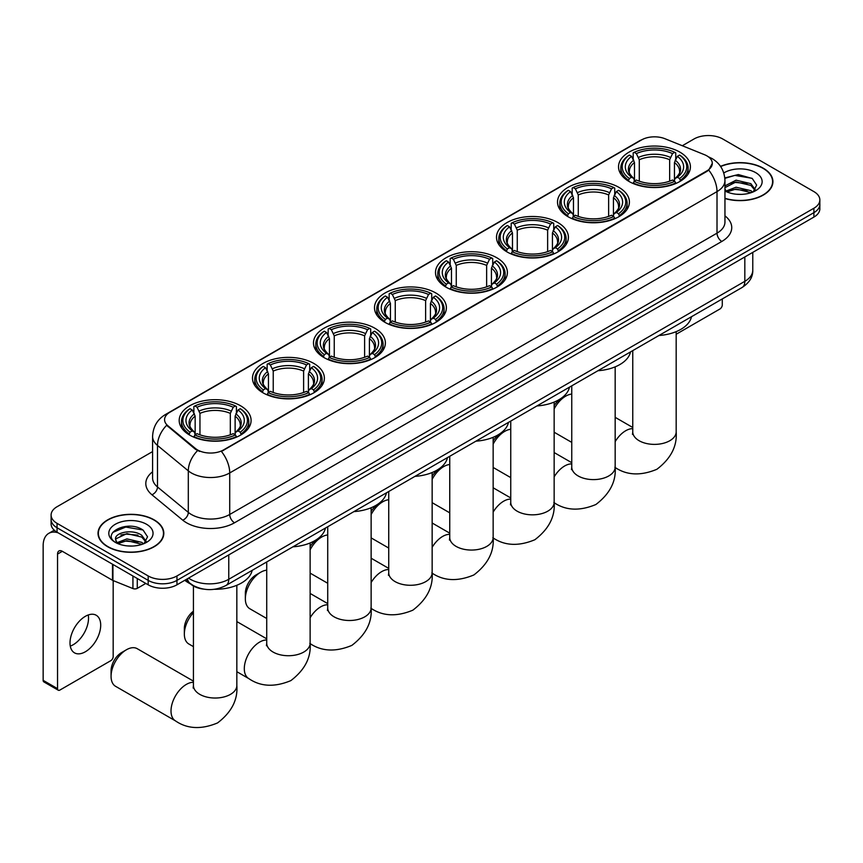 <?xml version="1.0" encoding="UTF-8"?>
<svg xmlns="http://www.w3.org/2000/svg" width="863" height="863" viewBox="0 0 863 863"><rect width="100%" height="100%" fill="white"/><g stroke="black" fill="none" stroke-linecap="round" stroke-linejoin="round"><path stroke-width="1.29" d="M435.858 293.01A35.944 20.755 0 0 0 396.678 288.512A35.944 20.755 0 0 0 374.488 307.692A35.944 20.755 0 0 0 385.017 322.363A35.944 20.755 0 0 0 424.197 326.861A35.944 20.755 0 0 0 446.387 307.692A35.944 20.755 0 0 0 435.858 293.01M618.879 187.347A35.944 20.755 0 0 0 579.699 182.848A35.944 20.755 0 0 0 557.509 202.018A35.944 20.755 0 0 0 568.037 216.699A35.944 20.755 0 0 0 607.218 221.198A35.944 20.755 0 0 0 629.407 202.018A35.944 20.755 0 0 0 618.879 187.347M557.876 222.568A35.944 20.755 0 0 0 518.695 218.069A35.944 20.755 0 0 0 496.505 237.249A35.944 20.755 0 0 0 507.034 251.92A35.944 20.755 0 0 0 546.214 256.419A35.944 20.755 0 0 0 568.404 237.249A35.944 20.755 0 0 0 557.876 222.568M496.861 257.789A35.944 20.755 0 0 0 457.692 253.291A35.944 20.755 0 0 0 435.502 272.471A35.944 20.755 0 0 0 446.031 287.142A35.944 20.755 0 0 0 485.2 291.64A35.944 20.755 0 0 0 507.39 272.471A35.944 20.755 0 0 0 496.861 257.789M374.855 328.231A35.944 20.755 0 0 0 335.675 323.733A35.944 20.755 0 0 0 313.485 342.913A35.944 20.755 0 0 0 324.013 357.584A35.944 20.755 0 0 0 363.194 362.082A35.944 20.755 0 0 0 385.383 342.913A35.944 20.755 0 0 0 374.855 328.231M313.841 363.452A35.944 20.755 0 0 0 274.671 358.954A35.944 20.755 0 0 0 252.481 378.134A35.944 20.755 0 0 0 263.01 392.805A35.944 20.755 0 0 0 302.179 397.304A35.944 20.755 0 0 0 324.369 378.134A35.944 20.755 0 0 0 313.841 363.452M240.561 405.772A35.944 20.755 0 0 0 201.381 401.273A35.944 20.755 0 0 0 179.191 420.443A35.944 20.755 0 0 0 189.72 435.125A35.944 20.755 0 0 0 228.9 439.623A35.944 20.755 0 0 0 251.09 420.443A35.944 20.755 0 0 0 240.561 405.772M679.882 152.125A35.944 20.755 0 0 0 640.713 147.627A35.944 20.755 0 0 0 618.523 166.796A35.944 20.755 0 0 0 629.051 181.478A35.944 20.755 0 0 0 668.221 185.977A35.944 20.755 0 0 0 690.411 166.796A35.944 20.755 0 0 0 679.882 152.125M706.937 155.89A18.317 10.572 0 0 0 704.488 154.704L664.995 138.738A18.317 10.572 0 0 0 641.543 139.925L169.935 412.212A18.317 10.572 0 0 0 164.574 419.688A18.317 10.572 0 0 0 167.886 425.75L195.534 448.544A18.317 10.572 0 0 0 223.485 449.957L706.937 170.842A18.317 10.572 0 0 0 712.299 163.366A18.317 10.572 0 0 0 706.937 155.89M203.873 589.149A20.345 11.748 180 0 1 190.993 584.348L185.545 579.86M724.952 198.522A32.891 18.997 0 0 0 772.924 181.64A32.891 18.997 0 0 0 763.291 168.209A32.891 18.997 0 0 0 720.529 166.343M154.186 519.882A32.891 18.997 0 0 0 118.328 515.761A32.891 18.997 0 0 0 98.026 533.312A32.891 18.997 0 0 0 107.659 546.743A32.891 18.997 0 0 0 143.506 550.853A32.891 18.997 0 0 0 163.819 533.312A32.891 18.997 0 0 0 154.186 519.882M712.299 163.366L708.706 170.097L706.937 171.392L221.424 451.435A23.743 13.711 60 0 1 229.72 472.946A27.131 15.663 180 0 1 191.349 472.946A27.131 15.663 180 0 1 188.307 470.853L157.498 445.448A27.131 15.663 180 0 1 152.589 436.462L152.589 477.994A27.131 15.663 0 0 0 157.498 486.98L188.307 512.385A27.131 15.663 0 0 0 191.349 514.477A27.131 15.663 0 0 0 229.72 514.477L717.013 233.15A27.131 15.663 0 0 0 724.952 222.071L724.952 180.54A27.131 15.663 180 0 1 717.013 191.608A23.743 13.711 -120 0 0 708.706 170.097M152.589 451.576L57.055 506.732A20.345 11.748 0 0 0 51.1 515.038L51.1 523.895A20.345 11.748 0 0 0 57.055 532.201L148.188 584.812L148.188 580.378A20.345 11.748 0 0 0 176.958 580.378L813.895 212.654A20.345 11.748 0 0 0 819.85 204.348A20.345 11.748 0 0 1 813.895 212.654L176.958 580.378A20.345 11.748 0 0 1 148.188 580.378L57.055 527.768L148.188 580.378L148.188 575.955A20.345 11.748 0 0 0 176.958 575.955L813.895 208.231A20.345 11.748 0 0 0 819.85 199.914A20.345 11.748 0 0 0 813.895 191.608L722.763 138.997A20.345 11.748 0 0 0 693.981 138.997L682.309 145.739M51.1 519.461A20.345 11.748 0 0 0 57.055 527.768A20.345 11.748 0 0 1 51.1 519.461M199.644 451.435L195.534 449.353L166.645 425.297A23.743 15.879 129.5 0 0 157.498 445.448L157.498 486.98A6.785 4.542 -50.5 0 1 151.942 494.769A33.916 19.579 180 0 1 152.589 471.791M51.1 515.038A20.345 11.748 0 0 0 57.055 523.345L148.188 575.955M148.188 584.812A20.345 11.748 0 0 0 176.958 584.812L813.895 217.088A20.345 11.748 0 0 0 819.85 208.781L819.85 199.914M724.952 198.307A32.557 18.792 0 0 0 772.59 181.64A32.557 18.792 0 0 0 763.054 168.35A32.557 18.792 0 0 0 720.659 166.537M736.355 194.229L741.468 194.38M726.193 190.982L736.063 187.217L750.864 190.68L752.655 192.125M727.099 191.931L736.063 188.975L751.188 192.665M724.952 188.781A15.329 8.846 0 0 0 727.229 192.05M724.952 185.879L736.063 180.184L750.864 183.646L755.276 189.731M724.952 187.638L736.063 181.942L750.864 185.405L754.92 190.194M725.103 191.057L725.891 191.532M724.952 190.982A22.114 12.762 0 0 0 755.664 190.669A22.114 12.762 0 0 0 755.664 172.622A22.114 12.762 0 0 0 723.777 172.988M753.183 191.91L756.646 185.103L752.266 178.501L738.297 174.542L724.823 177.94M726.344 191.672L724.952 190.033M724.855 178.35L734.855 175.394L751.964 178.296M729.979 183.312L734.855 182.427L747.078 183.474M729.979 190.345L734.855 189.461L747.078 190.507M676.171 334.261L719.882 309.019A3.387 1.963 120 0 0 722.288 304.866L722.288 298.932M107.897 546.603A32.557 18.792 0 0 0 143.377 550.68A32.557 18.792 0 0 0 163.474 533.312A32.557 18.792 0 0 0 153.938 520.022A32.557 18.792 0 0 0 118.458 515.945A32.557 18.792 0 0 0 98.36 533.312A32.557 18.792 0 0 0 107.897 546.603M127.239 545.901L132.352 546.052M117.077 542.654L126.947 538.89L141.759 542.352L143.549 543.787M117.994 543.604L126.947 540.648L142.082 544.326M117.239 543.334L115.653 539.623A15.329 8.846 0 0 0 118.123 543.722M146.16 541.403L141.759 535.319C132.557 528.458 113.625 532.687 115.653 539.623L115.588 538.944M115.685 539.839L116.117 538.695L126.947 533.614L141.759 537.077L145.815 541.856M144.078 543.571L147.541 536.775L143.161 530.162C127.648 519.019 100.076 533.712 115.998 542.719L116.785 543.205M146.559 524.283A22.114 12.762 0 0 0 115.286 524.283A22.114 12.762 0 0 0 115.286 542.342A22.114 12.762 0 0 0 146.559 542.342A22.114 12.762 0 0 0 146.559 524.283M112.762 532.385L125.75 527.056L142.859 529.968M120.874 534.974L125.75 534.089L137.961 535.136M120.874 542.007L125.75 541.123L137.961 542.169M554.154 405.675A14.919 8.619 -60 0 1 560.939 398.9L565.74 396.139A21.704 12.535 120 0 0 554.154 408.911M554.154 432.169A21.704 12.535 120 0 0 554.887 432.654L571.759 442.395M628.404 181.09L629.364 178.522A32.287 18.641 0 0 1 629.364 155.081L631.587 156.354A29.169 16.839 0 0 0 631.587 177.239L633.776 178.49L634.488 181.101M634.488 180.033L634.488 162.503L631.587 156.354M633.194 159.137L633.194 152.859L634.165 152.309A32.287 18.641 0 0 1 674.769 152.309L672.547 153.592A29.169 16.839 0 0 0 636.376 153.592L639.278 159.731L639.278 181.176M669.656 181.176L669.656 159.731L672.547 153.592M658.954 335.502A37.303 21.543 0 0 0 691.5 316.699M633.194 182.956A33.646 19.428 0 0 0 675.74 182.956L674.769 181.295A32.287 18.641 0 0 1 634.165 181.295L633.194 183.528M675.74 183.528L675.74 182.956M629.364 155.081L628.404 155.631A33.646 19.428 0 0 0 620.821 167.907A33.646 19.428 0 0 0 628.404 180.184M674.769 152.309L675.74 152.859L675.74 159.137M634.165 181.295L636.376 180.011A29.169 16.839 0 0 0 672.547 180.011L674.769 181.295M631.587 177.239L629.364 178.522M636.376 153.592L634.165 152.309M633.776 160.14A26.084 15.059 0 0 0 633.776 178.49L633.895 178.565C630.195 174.984 628.685 172.557 629.375 171.273A25.092 14.488 0 0 1 634.488 162.503M680.529 180.184A33.646 19.428 0 0 0 688.113 167.907A33.646 19.428 0 0 0 680.529 155.631L679.569 155.081A32.287 18.641 0 0 1 679.569 178.522L680.529 181.09M679.569 178.522L677.347 177.239A29.169 16.839 0 0 0 677.347 156.354L679.569 155.081M677.347 156.354L674.445 162.503L674.445 180.033L675.157 178.49L677.347 177.239M674.445 162.503A25.092 14.488 0 0 1 679.559 171.273C680.249 172.557 678.739 174.995 675.028 178.565L675.157 178.49A26.084 15.059 0 0 0 675.157 160.14M674.445 181.101L674.445 180.033M571.759 394.078A21.704 12.535 120 0 0 565.74 396.139L560.939 398.9M493.151 440.896A14.919 8.619 -60 0 1 499.936 434.132A14.919 8.619 -60 0 1 499.936 434.121L504.726 431.36A21.704 12.535 120 0 0 493.151 444.132M493.151 467.401A21.704 12.535 120 0 0 493.873 467.875L510.745 477.617M567.39 216.311L568.361 213.744A32.287 18.641 0 0 1 568.361 190.302L570.572 191.586A29.169 16.839 0 0 0 570.572 212.46L572.773 213.711L573.474 216.333M573.474 215.265L573.474 197.724L570.572 191.586M572.191 194.358L572.191 188.08L573.151 187.53A32.287 18.641 0 0 1 613.766 187.53L611.543 188.814A29.169 16.839 0 0 0 575.373 188.814L578.275 194.952L578.275 216.397M608.642 216.397L608.642 194.952L611.543 188.814M597.94 370.723A37.303 21.543 0 0 0 630.497 351.921M572.191 218.177A33.646 19.428 0 0 0 614.726 218.177L613.766 216.516A32.287 18.641 0 0 1 573.151 216.516L572.191 218.76M614.726 218.76L614.726 218.177M568.361 190.302L567.39 190.852A33.646 19.428 0 0 0 559.817 203.129A33.646 19.428 0 0 0 567.39 215.416M613.766 187.53L614.726 188.08L614.726 194.358M573.151 216.516L575.373 215.232A29.169 16.839 0 0 0 611.543 215.232L613.766 216.516M570.572 212.46L568.361 213.744M575.373 188.814L573.151 187.53M572.773 195.362A26.084 15.059 0 0 0 572.773 213.711L572.892 213.787C569.192 210.205 567.681 207.778 568.361 206.494A25.092 14.488 0 0 1 573.474 197.724M619.526 215.416A33.646 19.428 0 0 0 627.099 203.129A33.646 19.428 0 0 0 619.526 190.852L618.566 190.302A32.287 18.641 0 0 1 618.566 213.744L619.526 216.311M618.566 213.744L616.344 212.46A29.169 16.839 0 0 0 616.344 191.586L618.566 190.302M616.344 191.586L613.442 197.724L613.442 215.265L614.154 213.711L616.344 212.46M613.442 197.724A25.092 14.488 0 0 1 618.555 206.494C619.235 207.778 617.725 210.216 614.025 213.787L614.154 213.711A26.084 15.059 0 0 0 614.154 195.362M613.442 216.333L613.442 215.265M510.745 429.299A21.704 12.535 120 0 0 504.726 431.36L499.936 434.132M432.147 476.117A14.919 8.619 -60 0 1 438.933 469.353L443.722 466.581A21.704 12.535 120 0 0 432.147 479.353M432.147 502.622A21.704 12.535 120 0 0 432.87 503.097L449.742 512.838M506.387 251.543L507.347 248.965A32.287 18.641 0 0 1 507.347 225.523L509.569 226.807A29.169 16.839 0 0 0 509.569 247.681L511.759 248.932L512.471 251.554M512.471 250.486L512.471 232.945L509.569 226.807M511.187 229.58L511.187 223.301L512.147 222.751A32.287 18.641 0 0 1 552.762 222.751L550.54 224.035A29.169 16.839 0 0 0 514.37 224.035L517.271 230.184L517.271 251.618M547.638 251.618L547.638 230.184L550.54 224.035M536.937 405.944A37.303 21.543 0 0 0 569.483 387.153M511.187 253.398A33.646 19.428 0 0 0 553.722 253.398L552.762 251.737A32.287 18.641 0 0 1 512.147 251.737L511.187 253.981M553.722 253.981L553.722 253.398M507.347 225.523L506.387 226.074A33.646 19.428 0 0 0 498.814 238.35A33.646 19.428 0 0 0 506.387 250.637M552.762 222.751L553.722 223.301L553.722 229.58M512.147 251.737L514.37 250.453A29.169 16.839 0 0 0 550.54 250.453L552.762 251.737M509.569 247.681L507.347 248.965M514.37 224.035L512.147 222.751M511.759 230.583A26.084 15.059 0 0 0 511.759 248.932L511.888 249.019C508.178 245.426 506.667 242.999 507.358 241.716A25.092 14.488 0 0 1 512.471 232.945M558.523 250.637A33.646 19.428 0 0 0 566.096 238.35A33.646 19.428 0 0 0 558.523 226.074L557.552 225.523A32.287 18.641 0 0 1 557.552 248.965L558.523 251.543M557.552 248.965L555.33 247.681A29.169 16.839 0 0 0 555.33 226.807L557.552 225.523M555.33 226.807L552.439 232.945L552.439 250.486L553.14 248.932L555.33 247.681M552.439 232.945A25.092 14.488 0 0 1 557.552 241.716C558.232 242.999 556.721 245.437 553.021 249.019L553.14 248.932A26.084 15.059 0 0 0 553.14 230.583M552.439 251.554L552.439 250.486M449.742 464.521A21.704 12.535 120 0 0 443.722 466.581L438.933 469.353M371.133 511.338A14.919 8.619 -60 0 1 377.918 504.575L382.719 501.802A21.704 12.535 120 0 0 371.133 514.575M371.133 537.843A21.704 12.535 120 0 0 371.867 538.318L388.738 548.059M445.384 286.764L446.344 284.186A32.287 18.641 0 0 1 446.344 260.745L448.566 262.028A29.169 16.839 0 0 0 448.566 282.913L450.756 284.154L451.468 286.775M451.468 285.707L451.468 268.166L448.566 262.028M450.173 264.801L450.173 258.522L451.144 257.972A32.287 18.641 0 0 1 491.748 257.972L489.526 259.256A29.169 16.839 0 0 0 453.355 259.256L456.257 265.405L456.257 286.84M486.635 286.84L486.635 265.405L489.526 259.256M475.934 441.166A37.303 21.543 0 0 0 508.48 422.374M450.173 288.62A33.646 19.428 0 0 0 492.719 288.62L491.748 286.958A32.287 18.641 0 0 1 451.144 286.958L450.173 289.202M492.719 289.202L492.719 288.62M446.344 260.745L445.384 261.295A33.646 19.428 0 0 0 437.8 273.571A33.646 19.428 0 0 0 445.384 285.858M491.748 257.972L492.719 258.522L492.719 264.801M451.144 286.958L453.355 285.675A29.169 16.839 0 0 0 489.526 285.675L491.748 286.958M448.566 282.913L446.344 284.186M453.355 259.256L451.144 257.972M450.756 265.804A26.084 15.059 0 0 0 450.756 284.154L450.874 284.24C447.174 280.648 445.664 278.22 446.354 276.937A25.092 14.488 0 0 1 451.468 268.166M497.509 285.858A33.646 19.428 0 0 0 505.092 273.571A33.646 19.428 0 0 0 497.509 261.295L496.549 260.745A32.287 18.641 0 0 1 496.549 284.186L497.509 286.764M496.549 284.186L494.326 282.913A29.169 16.839 0 0 0 494.326 262.028L496.549 260.745M494.326 262.028L491.425 268.166L491.425 285.707L492.137 284.154L494.326 282.913M491.425 268.166A25.092 14.488 0 0 1 496.538 276.937C497.228 278.231 495.718 280.658 492.007 284.24L492.137 284.154A26.084 15.059 0 0 0 492.137 265.804M491.425 286.775L491.425 285.707M388.738 499.742A21.704 12.535 120 0 0 382.719 501.802L377.918 504.575M310.13 546.559A14.919 8.619 -60 0 1 316.915 539.796L321.705 537.023A21.704 12.535 120 0 0 310.13 549.807M310.13 573.064A21.704 12.535 120 0 0 310.853 573.539L327.724 583.28M384.369 321.985L385.34 319.407A32.287 18.641 0 0 1 385.34 295.966L387.552 297.25A29.169 16.839 0 0 0 387.552 318.134L389.752 319.375L390.454 321.996M390.454 320.928L390.454 303.388L387.552 297.25M389.17 300.022L389.17 293.744L390.13 293.193A32.287 18.641 0 0 1 430.745 293.193L428.523 294.477A29.169 16.839 0 0 0 392.352 294.477L395.254 300.626L395.254 322.061M425.621 322.061L425.621 300.626L428.523 294.477M414.92 476.387A37.303 21.543 0 0 0 447.476 457.595M389.17 323.841A33.646 19.428 0 0 0 431.705 323.841L430.745 322.179A32.287 18.641 0 0 1 390.13 322.179L389.17 324.423M431.705 324.423L431.705 323.841M385.34 295.966L384.369 296.516A33.646 19.428 0 0 0 376.797 308.792A33.646 19.428 0 0 0 384.369 321.079M430.745 293.193L431.705 293.744L431.705 300.022M390.13 322.179L392.352 320.896A29.169 16.839 0 0 0 428.523 320.896L430.745 322.179M387.552 318.134L385.34 319.407M392.352 294.477L390.13 293.193M389.752 301.025A26.084 15.059 0 0 0 389.752 319.375L389.871 319.461C386.171 315.869 384.661 313.442 385.34 312.158A25.092 14.488 0 0 1 390.454 303.388M436.505 321.079A33.646 19.428 0 0 0 444.078 308.792A33.646 19.428 0 0 0 436.505 296.516L435.545 295.966A32.287 18.641 0 0 1 435.545 319.407L436.505 321.985M435.545 319.407L433.323 318.134A29.169 16.839 0 0 0 433.323 297.25L435.545 295.966M433.323 297.25L430.421 303.388L430.421 320.928L431.133 319.375L433.323 318.134M430.421 303.388A25.092 14.488 0 0 1 435.535 312.158C436.214 313.452 434.704 315.88 431.004 319.461L431.133 319.375A26.084 15.059 0 0 0 431.133 301.025M430.421 321.996L430.421 320.928M327.724 534.974A21.704 12.535 120 0 0 321.705 537.023L316.915 539.796M245.351 598.825L245.351 593.291A14.919 8.619 -60 0 1 255.912 575.017L260.702 572.245A21.704 12.535 120 0 0 245.351 598.825A21.704 12.535 120 0 0 249.849 608.76L266.721 618.501M323.366 357.206L324.326 354.639A32.287 18.641 0 0 1 324.326 331.187L326.548 332.471A29.169 16.839 0 0 0 326.548 353.355L328.738 354.596L329.45 357.217M329.45 356.149L329.45 338.609L326.548 332.471M328.167 335.243L328.167 328.965L329.127 328.415A32.287 18.641 0 0 1 369.742 328.415L367.519 329.698A29.169 16.839 0 0 0 331.349 329.698L334.251 335.847L334.251 357.282M364.618 357.282L364.618 335.847L367.519 329.698M353.916 511.608A37.303 21.543 0 0 0 386.462 492.816M328.167 359.073A33.646 19.428 0 0 0 370.702 359.073L369.742 357.401A32.287 18.641 0 0 1 329.127 357.401L328.167 359.644M370.702 359.644L370.702 359.073M324.326 331.187L323.366 331.737A33.646 19.428 0 0 0 315.793 344.013A33.646 19.428 0 0 0 323.366 356.3M369.742 328.415L370.702 328.965L370.702 335.243M329.127 357.401L331.349 356.117A29.169 16.839 0 0 0 367.519 356.117L369.742 357.401M326.548 353.355L324.326 354.639M331.349 329.698L329.127 328.415M328.738 336.246A26.084 15.059 0 0 0 328.738 354.596L328.868 354.682C325.157 351.101 323.647 348.663 324.337 347.379A25.092 14.488 0 0 1 329.45 338.609M375.502 356.3A33.646 19.428 0 0 0 383.075 344.013A33.646 19.428 0 0 0 375.502 331.737L374.531 331.187A32.287 18.641 0 0 1 374.531 354.639L375.502 357.206M374.531 354.639L372.309 353.355A29.169 16.839 0 0 0 372.309 332.471L374.531 331.187M372.309 332.471L369.418 338.609L369.418 356.149L370.119 354.596L372.309 353.355M369.418 338.609A25.092 14.488 0 0 1 374.531 347.379C375.211 348.674 373.701 351.101 370 354.682L370.119 354.596A26.084 15.059 0 0 0 370.119 336.246M369.418 357.217L369.418 356.149M266.721 570.195A21.704 12.535 120 0 0 260.702 572.245L255.912 575.017M193.431 612.622A21.704 12.535 120 0 0 184.348 634.046L184.348 628.512A14.919 8.619 -60 0 1 193.431 611.198M184.348 634.046A21.704 12.535 120 0 0 188.846 643.992L193.431 646.635M262.363 392.428L263.323 389.86A32.287 18.641 0 0 1 263.323 366.408L265.545 367.692A29.169 16.839 0 0 0 265.545 388.577L267.735 389.817L268.447 392.438M268.447 391.371L268.447 373.841L265.545 367.692M267.152 370.464L267.152 364.197L268.123 363.636A32.287 18.641 0 0 1 308.727 363.636L306.505 364.92A29.169 16.839 0 0 0 270.335 364.92L273.237 371.068L273.237 392.514M303.614 392.514L303.614 371.068L306.505 364.92M292.913 546.829A37.303 21.543 0 0 0 325.459 528.037M267.152 394.294A33.646 19.428 0 0 0 309.698 394.294L308.727 392.622A32.287 18.641 0 0 1 268.123 392.622L267.152 394.866M309.698 394.866L309.698 394.294M263.323 366.408L262.363 366.958A33.646 19.428 0 0 0 254.779 379.245A33.646 19.428 0 0 0 262.363 391.522M308.727 363.636L309.698 364.197L309.698 370.464M268.123 392.622L270.335 391.338A29.169 16.839 0 0 0 306.505 391.338L308.727 392.622M265.545 388.577L263.323 389.86M270.335 364.92L268.123 363.636M267.735 371.468A26.084 15.059 0 0 0 267.735 389.817L267.854 389.903C264.154 386.322 262.643 383.884 263.334 382.6A25.092 14.488 0 0 1 268.447 373.841M314.488 391.522A33.646 19.428 0 0 0 322.072 379.245A33.646 19.428 0 0 0 314.488 366.958L313.528 366.408A32.287 18.641 0 0 1 313.528 389.86L314.488 392.428M313.528 389.86L311.306 388.577A29.169 16.839 0 0 0 311.306 367.692L313.528 366.408M311.306 367.692L308.404 373.841L308.404 391.371L309.116 389.817L311.306 388.577M308.404 373.841A25.092 14.488 0 0 1 313.517 382.6C314.208 383.895 312.697 386.322 308.986 389.903L309.116 389.817A26.084 15.059 0 0 0 309.116 371.468M308.404 392.438L308.404 391.371M111.068 676.365L111.068 670.821A14.919 8.619 -60 0 1 121.618 652.547L126.408 649.774A21.704 12.535 120 0 0 111.068 676.365A21.704 12.535 120 0 0 115.556 686.301L175.513 720.907A21.704 12.535 -60 0 1 172.179 703.518A21.704 12.535 -60 0 1 186.365 684.391A21.704 12.535 -60 0 1 193.431 682.299M189.073 434.736L190.043 432.169A32.287 18.641 0 0 1 190.043 408.717L192.255 410.001A29.169 16.839 0 0 0 192.255 430.885L194.445 432.136L195.157 434.747M195.157 433.679L195.157 416.149L192.255 410.001M193.873 412.784L193.873 406.505L194.833 405.955A32.287 18.641 0 0 1 235.448 405.955L233.226 407.228A29.169 16.839 0 0 0 197.055 407.228L199.957 413.377L199.957 434.823M230.324 434.823L230.324 413.377L233.226 407.228M184.801 580.292A37.303 21.543 0 0 0 188.76 582.989A37.303 21.543 0 0 0 190.464 583.917M214.326 589.289A37.303 21.543 0 0 0 252.179 570.346M193.873 436.602A33.646 19.428 0 0 0 236.408 436.602L235.448 434.93A32.287 18.641 0 0 1 194.833 434.93L193.873 437.174M236.408 437.174L236.408 436.602M190.043 408.717L189.073 409.267A33.646 19.428 0 0 0 181.5 421.554A33.646 19.428 0 0 0 189.073 433.83M235.448 405.955L236.408 406.505L236.408 412.784M194.833 434.93L197.055 433.658A29.169 16.839 0 0 0 233.226 433.658L235.448 434.93M192.255 430.885L190.043 432.169M197.055 407.228L194.833 405.955M194.445 413.776A26.084 15.059 0 0 0 194.445 432.136L194.574 432.212C190.863 428.631 189.353 426.193 190.043 424.909A25.092 14.488 0 0 1 195.157 416.149M241.209 433.83A33.646 19.428 0 0 0 248.781 421.554A33.646 19.428 0 0 0 241.209 409.267L240.238 408.717A32.287 18.641 0 0 1 240.238 432.169L241.209 434.736M240.238 432.169L238.026 430.885A29.169 16.839 0 0 0 238.026 410.001L240.238 408.717M238.026 410.001L235.124 416.149L235.124 433.679L235.826 432.136L238.026 430.885M235.124 416.149A25.092 14.488 0 0 1 240.238 424.909C240.917 426.203 239.407 428.631 235.707 432.212L235.826 432.136A26.084 15.059 0 0 0 235.826 413.776M235.124 434.747L235.124 433.679M193.431 681.134L137.26 648.706A21.704 12.535 120 0 0 126.408 649.774L121.618 652.547M88.253 614.974A21.704 12.535 -60 0 1 73.182 644.747A21.704 12.535 -60 0 1 70.281 646.096M85.351 651.77A21.704 12.535 120 0 0 99.536 632.644A21.704 12.535 120 0 0 96.214 615.254A21.704 12.535 120 0 0 85.351 616.322A21.704 12.535 120 0 0 71.176 635.448A21.704 12.535 120 0 0 74.498 652.849A21.704 12.535 120 0 0 85.351 651.77M137.271 578.512L137.271 588.35L145.782 583.431M58.069 532.784A27.131 15.663 -120 0 0 48.77 533.356A27.131 15.663 -120 0 0 43.15 545.772L43.15 680.346L57.541 688.652L57.541 554.078A6.785 3.916 60 0 1 58.943 550.972A6.785 3.916 60 0 1 62.33 551.306L112.481 580.26L112.481 564.197M57.541 688.652A3.387 1.963 120 0 0 58.242 690.206L43.851 681.899A3.387 1.963 -60 0 1 43.15 680.346M58.242 690.206A3.387 1.963 120 0 0 59.935 690.044L110.777 660.691A3.387 1.963 120 0 0 113.172 656.538L113.172 580.572M137.271 588.35A3.387 1.963 180 0 1 132.934 588.566L112.934 580.486A3.387 1.963 180 0 1 112.481 580.26M167.886 425.75L167.886 426.549M195.534 448.544L195.534 449.353M223.485 449.957L223.485 450.508M706.937 170.842L706.937 171.392M234.52 522.784A6.785 3.916 60 0 1 229.72 514.477L229.72 472.946L717.013 191.608L717.013 233.15A6.785 3.916 60 0 0 721.802 241.457L234.52 522.784A33.916 19.579 180 0 1 186.559 522.784A33.916 19.579 180 0 1 182.751 520.173L151.942 494.769M724.952 180.54C724.499 170.777 720.206 163.463 712.094 158.587L708.663 156.926A23.743 11.122 112 0 0 708.35 156.807M167.918 413.593A23.743 13.711 -120 0 0 165.459 414.52C157.336 419.396 153.053 426.71 152.589 436.462M165.459 414.52L639.548 140.798A23.743 13.711 60 0 1 641.349 140.043M197.562 450.605A23.743 15.879 129.5 0 0 188.307 470.853L188.307 512.385A6.785 4.542 -50.5 0 1 182.751 520.173M724.952 215.858A33.916 19.579 180 0 1 721.802 241.457M176.958 575.955L176.958 584.812M813.895 208.231L813.895 217.088M57.055 523.345L57.055 532.201M188.566 578.113A27.131 15.663 0 0 0 190.389 579.278A27.131 15.663 0 0 0 228.76 579.278L744.823 281.327A27.131 15.663 0 0 0 752.773 270.248C752.968 276.991 749.386 282.751 742.018 287.541L225.955 585.492A13.571 7.832 60 0 0 228.76 579.278L228.76 554.909M744.823 256.958L744.823 281.327A13.571 7.832 60 0 1 742.018 287.541M187.465 578.749A13.571 9.072 129.5 0 0 189.838 583.161L185.718 579.763M676.171 331.629L676.171 431.856A21.704 12.535 180 0 1 669.817 440.713A21.704 12.535 180 0 1 639.116 440.713A21.704 12.535 180 0 1 632.762 431.856L632.482 434.413M615.168 441.651A21.704 12.535 -60 0 1 625.686 430.745A21.704 12.535 -60 0 1 632.762 428.663M669.656 159.731A25.092 14.488 0 0 0 639.278 159.731M670.357 157.368A26.084 15.059 0 0 0 638.577 157.368M615.168 366.851L615.168 467.077A21.704 12.535 180 0 1 608.803 475.934A21.704 12.535 180 0 1 578.113 475.934A21.704 12.535 180 0 1 571.759 467.077L571.468 469.634M554.154 476.872A21.704 12.535 -60 0 1 564.682 465.966A21.704 12.535 -60 0 1 571.759 463.884M608.642 194.952A25.092 14.488 0 0 0 578.275 194.952M609.354 192.589A26.084 15.059 0 0 0 577.563 192.589M554.154 402.072L554.154 502.298A21.704 12.535 180 0 1 547.8 511.166A21.704 12.535 180 0 1 517.11 511.166A21.704 12.535 180 0 1 510.745 502.298L510.465 504.855M493.151 512.093A21.704 12.535 -60 0 1 503.679 501.187A21.704 12.535 -60 0 1 510.745 499.105M547.638 230.184A25.092 14.488 0 0 0 517.271 230.184M548.35 227.81A26.084 15.059 0 0 0 516.559 227.81M493.151 437.304L493.151 537.52A21.704 12.535 180 0 1 486.797 546.387A21.704 12.535 180 0 1 456.096 546.387A21.704 12.535 180 0 1 449.742 537.52L449.461 540.087M432.147 547.315A21.704 12.535 -60 0 1 442.665 536.419A21.704 12.535 -60 0 1 449.742 534.326M486.635 265.405A25.092 14.488 0 0 0 456.257 265.405M487.336 263.032A26.084 15.059 0 0 0 455.556 263.032M432.147 472.525L432.147 572.741A21.704 12.535 180 0 1 425.783 581.608A21.704 12.535 180 0 1 395.092 581.608A21.704 12.535 180 0 1 388.738 572.741L388.447 575.308M371.133 582.536A21.704 12.535 -60 0 1 381.662 571.64A21.704 12.535 -60 0 1 388.738 569.548M425.621 300.626A25.092 14.488 0 0 0 395.254 300.626M426.333 298.253A26.084 15.059 0 0 0 394.542 298.253M371.133 507.746L371.133 607.962A21.704 12.535 180 0 1 364.779 616.829A21.704 12.535 180 0 1 334.089 616.829A21.704 12.535 180 0 1 327.724 607.962L327.444 610.529M310.13 617.757A21.704 12.535 -60 0 1 320.658 606.862A21.704 12.535 -60 0 1 327.724 604.769M364.618 335.847A25.092 14.488 0 0 0 334.251 335.847M365.329 333.474A26.084 15.059 0 0 0 333.539 333.474M310.13 542.967L310.13 643.183A21.704 12.535 180 0 1 303.776 652.05A21.704 12.535 180 0 1 273.075 652.05A21.704 12.535 180 0 1 266.721 643.183L266.44 645.751M310.13 643.183C311.252 657.466 304.822 669.936 290.853 680.616C274.617 687.38 260.604 686.711 248.792 678.598A21.704 12.535 -60 0 1 245.47 661.209A21.704 12.535 -60 0 1 259.644 642.083A21.704 12.535 -60 0 1 266.721 639.99M303.614 371.068A25.092 14.488 0 0 0 273.237 371.068M304.315 368.695A26.084 15.059 0 0 0 272.535 368.695M236.84 585.276L236.84 685.502A21.704 12.535 180 0 1 230.486 694.359A21.704 12.535 180 0 1 199.795 694.359A21.704 12.535 180 0 1 193.431 685.502L193.15 688.059M230.324 413.377A25.092 14.488 0 0 0 199.957 413.377M231.036 411.015A26.084 15.059 0 0 0 199.245 411.015M57.541 554.078L62.33 551.306M112.934 564.467L112.934 580.486M132.934 588.566L132.934 576.009M639.548 140.798L643.906 138.781M225.955 585.492C215.038 590.972 204.121 590.972 193.204 585.492L189.838 583.161M752.773 270.248L752.773 252.374M772.59 184.358L772.59 181.64M163.474 536.031L163.474 533.312M98.36 536.031L98.36 533.312M676.171 431.856C677.293 446.128 670.864 458.609 656.894 469.278C640.659 476.052 626.646 475.373 614.834 467.271M620.821 174.11L620.821 167.907M688.113 174.11L688.113 167.907M632.762 427.487L615.168 417.336M632.762 350.615L632.762 431.856M615.168 467.077C616.29 481.349 609.861 493.83 595.88 504.51C579.656 511.274 565.632 510.594 553.83 502.493M559.817 209.331L559.817 203.129M627.099 209.331L627.099 203.129M571.759 462.708L554.154 452.557M571.759 385.837L571.759 467.077M554.154 502.298C555.276 516.57 548.846 529.051 534.877 539.731C518.652 546.495 504.628 545.826 492.827 537.714M498.814 244.563L498.814 238.35M566.096 244.563L566.096 238.35M510.745 497.94L493.151 487.778M510.745 421.058L510.745 502.298M493.151 537.52C494.272 551.802 487.843 564.273 473.873 574.952C457.638 581.716 443.625 581.047 431.813 572.935M437.8 279.785L437.8 273.571M505.092 279.785L505.092 273.571M449.742 533.161L432.147 523M449.742 456.279L449.742 537.52M432.147 572.741C433.269 587.023 426.84 599.494 412.859 610.173C396.635 616.937 382.611 616.268 370.81 608.156M376.797 315.006L376.797 308.792M444.078 315.006L444.078 308.792M388.738 568.383L371.133 558.221M388.738 491.5L388.738 572.741M371.133 607.962C372.255 622.245 365.826 634.715 351.856 645.395C335.631 652.158 321.608 651.489 309.806 643.377M315.793 350.227L315.793 344.013M383.075 350.227L383.075 344.013M327.724 603.604L310.13 593.442M327.724 526.732L327.724 607.962M248.792 678.598L236.84 671.694M254.779 385.448L254.779 379.245M322.072 385.448L322.072 379.245M266.721 638.825L236.84 621.576M266.721 561.953L266.721 643.183M236.84 685.502C237.961 699.774 231.543 712.255 217.562 722.924C201.338 729.688 187.314 729.019 175.513 720.907M181.5 427.757L181.5 421.554M248.781 427.757L248.781 421.554M193.431 586.009L193.431 685.502M48.77 533.356L54.261 530.184"/></g></svg>
